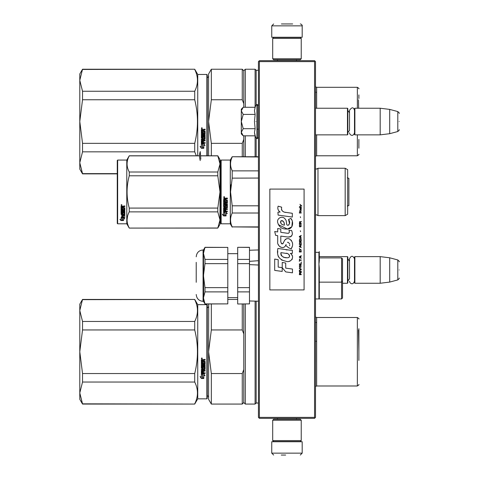 <?xml version="1.0" encoding="UTF-8"?>
<svg xmlns="http://www.w3.org/2000/svg" width="479" height="479" viewBox="0 0 479 479"><rect width="100%" height="100%" fill="white"/><g stroke="black" fill="none" stroke-linecap="round" stroke-linejoin="round"><path stroke-width="0.72" d="M314.553 61.617L314.553 417.383L315.026 417.856L315.505 417.383L315.505 61.617L314.553 60.665L259.378 60.665L258.905 61.144L259.378 61.617L314.553 61.617L315.026 61.144M315.026 417.856L314.553 418.335L259.378 418.335L258.905 417.856L259.378 417.383L259.378 61.617M314.553 417.383L259.378 417.383M258.905 417.856L258.432 417.383L258.432 61.617L258.905 61.144M342.521 283.257L347.467 283.257L347.467 256.624L318.93 256.624M347.467 283.257L347.844 282.873L347.844 257.001L347.467 256.624M354.885 283.257L354.502 282.873L354.502 257.001L354.885 256.624L380.188 256.624L380.188 283.257L354.885 283.257L354.885 256.624M389.702 257.792L397.804 259.959L397.804 279.916L389.702 282.089L389.702 257.792L380.188 256.624M399.211 269.94C399.211 259.438 399.211 259.438 399.211 269.94C399.211 280.443 399.211 280.443 399.211 269.94M315.505 134.862L347.467 134.862L347.467 108.23L315.505 108.23M347.467 134.862L347.844 134.485L347.844 108.607L347.467 108.23M354.885 134.862L354.502 134.485L354.502 108.607L354.885 108.23L380.188 108.23L380.188 134.862L354.885 134.862L354.885 108.23M389.702 109.398L397.804 111.571L397.804 131.527L389.702 133.695L389.702 109.398L380.188 108.23M399.211 121.546C399.211 111.044 399.211 111.044 399.211 121.546C399.211 132.048 399.211 132.048 399.211 121.546M347.844 132.581L349.52 130.384L349.52 110.314L349.52 112.715L347.844 110.511M347.844 280.975L349.52 278.772L349.52 258.708L349.52 261.103L347.844 258.905M242.937 135.545L241.308 133.91L241.308 132.258L243.218 135.826L255.145 135.826L254.451 132.33L255.145 128.689L254.451 121.546L255.145 114.409L254.451 110.763L255.145 107.266L243.218 107.266L241.308 110.835L241.308 132.258L243.224 128.689L241.308 121.546L243.224 114.409L255.145 114.409M255.876 121.546C255.876 142.544 255.876 142.544 255.876 121.546C255.876 100.548 255.876 100.548 255.876 121.546M254.588 133.797L255.876 137.82L257.289 138.575L258.432 137.431M243.224 114.409L241.308 110.835L241.308 109.182L242.937 107.553M255.145 128.689L243.224 128.689M301.237 420.233L300.285 419.281L273.647 419.281L272.701 420.233L301.237 420.233L301.237 440.59L300.285 441.542L273.647 441.542L272.701 440.59L301.237 440.59M272.701 440.59L272.701 420.233M272.701 58.767L273.647 59.719L300.285 59.719L301.237 58.767L272.701 58.767L272.701 38.41L273.647 37.458L300.285 37.458L301.237 38.41L272.701 38.41M301.237 38.41L301.237 58.767M289.19 441.734L278.748 441.734M302.189 453.146L271.749 453.146L271.749 441.734L302.189 441.734L302.189 453.146L300.285 455.05M281.257 455.05L285.67 455.05M271.749 25.854L302.189 25.854L302.189 37.266L271.749 37.266L271.749 25.854L273.647 23.95M292.675 23.95L281.407 23.95M82.532 299.656L194.719 299.429L82.532 299.429L79.789 310.536L82.532 321.457L82.532 329.953L79.789 351.7L82.532 373.542L194.719 373.542C198.354 359.011 198.354 344.479 194.719 329.953L194.719 321.457L82.532 321.457M79.789 310.536L79.789 304.183L82.532 299.429M197.743 398.833L197.743 304.662L206.874 304.662L206.874 398.833L197.743 398.833L194.719 404.066L82.532 403.833L79.789 392.96L82.532 404.066L79.789 399.306L79.789 351.79M79.789 392.912L82.532 382.038L194.719 382.038C198.354 389.301 198.354 396.57 194.719 403.833M79.789 351.7L79.789 310.578M197.743 304.662L194.719 299.429M194.719 382.038L194.719 373.542M194.719 299.656C198.354 306.925 198.354 314.188 194.719 321.457M82.532 382.038L82.532 373.542M194.719 329.953L82.532 329.953M201.833 357.951L202.306 358.436L201.833 358.915L201.354 358.436L201.833 357.951M203.467 363.717L203.467 362.555L203.467 363.818L204.401 363.705L204.401 361.771L201.354 361.657L201.354 359.687L205.102 359.394L205.102 360.1L203.467 360.394L205.102 360.028L205.102 359.334M202.761 367.686L202.761 366.591L202.761 367.812L202.06 367.812L202.06 365.884L205.102 365.884L205.102 365.214L202.06 365.214L202.06 364.537L205.102 364.25L205.102 361.382L203.467 361.094L203.467 360.394M202.761 366.591L205.102 366.591L204.808 369.614L203.467 369.471L205.102 369.201L205.102 366.591M205.102 372.692L205.102 373.321L201.354 373.057L201.354 369.345L201.354 373.231L205.102 373.494L205.102 372.866L203.467 372.866L203.467 371.381L202.761 371.381L202.761 372.866L202.06 372.764L202.06 371.123L205.102 371.123L205.102 370.477L203.467 370.477L203.467 369.614M201.354 369.345L204.288 369.07L204.401 367.106L203.467 366.98L204.401 367.106M203.467 362.555L202.761 362.555L202.761 363.818L202.174 363.818L202.06 362.22L201.354 362.22L201.354 368.321L203.174 368.596L203.467 367.106M201.372 378.494L203.809 378.494L202.515 377.853L202.515 374.62L201.354 374.021L201.354 377.278L200.156 376.68L201.372 378.494L200.156 376.482M203.809 375.147L204.988 375.746L203.773 373.883L201.354 373.883L202.647 374.548L202.647 377.787L203.809 378.362L203.809 374.961L204.988 375.554M206.874 304.662L207.251 305.039L207.251 398.45L206.874 398.833M202.306 358.406L201.833 358.855L201.354 358.412M204.808 364.537L205.102 361.382M204.808 364.429L202.06 364.537M202.06 365.884L205.102 365.77L205.102 365.106M202.06 371.123L205.102 370.968L205.102 370.327M202.761 372.692L202.761 371.381M203.467 372.692L203.467 371.381M203.467 368.189L201.354 368.189L201.354 362.22M202.06 363.609L202.06 362.22M202.761 363.717L202.761 362.555M204.401 361.771L201.354 361.579L201.354 359.687M202.515 377.644L202.515 374.62M203.371 378.278L201.372 378.278M201.354 377.075L201.354 374.021M203.809 378.147L202.647 377.578M202.647 374.548L201.354 373.71M202.162 358.537L202.162 358.16L201.545 358.16L201.491 358.633L202.162 358.633L201.869 358.346M202.761 360.028L202.06 360.142L202.06 361.094L202.761 361.094L202.761 360.028M202.761 369.471L202.06 369.578L202.174 370.477L202.761 370.477L202.761 369.471M202.162 358.214L201.491 358.268M202.761 360.1L202.06 360.214M202.761 369.614L202.06 369.722M358.879 360.442L358.879 328.672M358.879 334.528L358.879 350.784M211.329 404.066L208.587 399.306L208.587 351.748L211.329 373.542L242.26 373.542L242.26 404.066L211.329 404.066L211.329 373.542M208.694 303.991L208.587 351.748L211.329 329.953L242.26 329.953L243.781 333.911L243.781 369.578L242.26 373.542M211.329 303.991L211.329 329.953M242.26 303.991L242.26 329.953M242.26 404.066L243.781 402.54L243.781 369.578M243.781 303.991L243.781 333.911M243.781 402.54L245.302 404.066L245.302 303.991M258.432 403.019L256.145 403.019L255.097 404.066L255.097 301.129M256.145 403.019L256.145 301.153M316.625 362.208L316.625 322.445L315.505 322.445M315.505 341.282L316.643 341.282M358.502 329.995L358.879 351.748M82.532 69.461L194.719 69.227L82.532 69.227L79.789 80.334L82.532 91.255L82.532 99.752L79.789 121.498L82.532 143.341L194.719 143.341C198.354 128.809 198.354 114.283 194.719 99.752L194.719 91.255L82.532 91.255M79.789 80.334L79.789 73.988L82.532 69.227M117.265 173.632L82.532 173.632L79.789 162.758L82.532 173.865L79.789 169.111L79.789 121.594M79.789 162.716L82.532 151.837L194.719 151.837L196.318 155.789M79.789 121.498L79.789 80.382M197.743 155.789L197.743 74.461L194.719 69.227M194.719 151.837L194.719 143.341M194.719 69.461C198.354 76.724 198.354 83.993 194.719 91.255M82.532 151.837L82.532 143.341M194.719 99.752L82.532 99.752M206.874 155.789L206.874 74.461L197.743 74.461M201.833 127.755L202.306 128.234L201.833 128.719L201.354 128.234L201.833 127.755M203.467 133.521L203.467 132.354L203.467 133.617L204.401 133.509L204.401 131.569L201.354 131.456L201.354 129.492L205.102 129.192L205.102 129.899L203.467 130.192L205.102 129.833L205.102 129.132M202.761 137.485L202.761 136.395L202.761 137.617L202.06 137.617L202.06 135.689L205.102 135.689L205.102 135.012L202.06 135.012L202.06 134.336L205.102 134.048L205.102 131.186L203.467 130.893L203.467 130.192M202.761 136.395L205.102 136.395L204.808 139.419L203.467 139.275L205.102 139L205.102 136.395M205.102 142.497L205.102 143.119L201.354 142.856L201.354 139.144L201.354 143.029L205.102 143.299L205.102 142.664L203.467 142.664L203.467 141.185L202.761 141.185L202.761 142.664L202.06 142.562L202.06 140.922L205.102 140.922L205.102 140.275L203.467 140.275L203.467 139.419M201.354 139.144L204.288 138.868L204.401 136.904L203.467 136.784L204.401 136.904M203.467 132.354L202.761 132.354L202.761 133.617L202.174 133.617L202.06 132.018L201.354 132.018L201.354 138.126L203.174 138.401L203.467 136.904M201.372 148.292L203.809 148.292L202.515 147.658L202.515 144.418L201.354 143.826L201.354 147.083L200.156 146.484L201.372 148.292L200.156 146.281M203.809 144.951L204.988 145.544L203.773 143.688L201.354 143.688L202.647 144.353L202.647 147.592L203.809 148.161L203.809 144.76L204.988 145.353M206.874 74.461L207.251 74.844L207.251 155.789M202.306 128.21L201.833 128.659L201.354 128.21M204.808 134.336L205.102 131.186M204.808 134.234L202.06 134.336M202.06 135.689L205.102 135.575L205.102 134.904M202.06 140.922L205.102 140.766L205.102 140.125M202.761 142.497L202.761 141.185M203.467 142.497L203.467 141.185M203.467 137.988L201.354 137.988L201.354 132.018M202.06 133.407L202.06 132.018M202.761 133.521L202.761 132.354M204.401 131.569L201.354 131.378L201.354 129.492M202.515 147.448L202.515 144.418M203.371 148.077L201.372 148.077M201.354 146.873L201.354 143.826M203.809 147.951L202.647 147.382M202.647 144.353L201.354 143.508M202.162 128.336L202.162 127.959L201.545 127.959L201.491 128.432L202.162 128.432L201.869 128.15M202.761 129.833L202.06 129.947L202.06 130.893L202.761 130.893L202.761 129.833M202.761 139.275L202.06 139.377L202.174 140.275L202.761 140.275L202.761 139.275M202.162 128.013L201.491 128.067M202.761 129.899L202.06 130.013M202.761 139.419L202.06 139.521M208.587 155.789L208.587 121.546L211.329 143.341L242.26 143.341L242.26 156.741M243.781 103.709L243.781 70.748L242.26 69.227L211.329 69.227L208.587 73.988L208.587 121.546L211.329 99.752L242.26 99.752L243.781 103.709L243.781 107.266M211.329 155.789L211.329 143.341M211.329 69.227L211.329 99.752M243.781 156.741L243.781 139.383L242.26 143.341M242.26 69.227L242.26 99.752M243.781 135.826L243.781 139.383M245.302 156.741L245.302 135.826M243.781 70.748L245.302 69.227L245.302 107.266M255.097 156.741L255.097 135.826M258.432 70.275L256.145 70.275L255.097 69.227L255.097 107.266M256.145 156.741L256.145 138.245M256.145 70.275L256.145 104.847M316.625 92.249L316.625 108.23L316.625 92.249L315.505 92.249M358.879 148.203L358.879 139.401M358.879 98.518L358.879 94.896M358.502 99.8L358.645 108.23M258.432 260.702L249.547 261.342M342.521 258.858L342.521 264.234L342.521 258.858L341.569 257.906L341.569 282.149L342.521 281.305L342.521 298.004L342.521 258.858L342.521 281.305M315.505 252.343L318.93 252.343L318.93 298.95L319.307 298.16L319.307 268.126L318.93 263.995L319.307 260.654C319.307 250.176 319.307 250.176 319.307 260.654L319.307 252.72C319.307 249.541 319.307 254.235 319.307 252.72L319.307 260.654M319.307 282.149L319.307 298.16L319.307 268.126L319.307 282.149L341.569 282.149L341.569 298.95L315.505 298.95M319.176 262.217L318.978 263.636M258.432 301.219L249.487 300.974L258.432 301.219M249.487 264.618L258.432 265.019M204.988 287.645L227.8 287.645L227.8 303.89L204.988 303.89L203.449 297.89L204.988 291.891L204.988 287.645L203.449 275.647L204.988 263.654L204.988 259.402L227.8 259.402L227.8 247.404L204.988 247.404L203.449 253.403L203.647 295.783M249.487 303.89L237.692 303.991L249.487 303.89L249.487 291.891L237.692 291.891L237.692 303.89M237.692 263.654L237.692 259.402L249.487 259.402L249.487 263.654L237.692 263.654L237.692 287.645L249.487 287.645L249.487 291.891M237.692 287.645L237.692 291.891M249.487 261.348L249.487 287.645M249.487 259.402L249.487 247.302L237.692 247.302L249.487 247.404M237.692 259.402L237.692 247.404M196.216 282.305L196.216 262.33M203.647 251.295L203.449 253.403L204.988 259.402M204.988 263.654L227.8 263.654L227.8 287.645M227.8 259.402L227.8 263.654M204.988 291.891L227.8 291.891M204.988 303.89L203.449 301.333L203.066 301.333L203.066 249.966C198.905 250.367 196.624 252.655 196.216 256.81M203.449 297.89L203.449 301.333M203.449 253.403L203.449 249.966L203.066 249.966M204.988 247.404L203.449 249.966M227.8 247.404L204.988 247.302M227.8 303.89L204.988 303.991M347.658 194.288L347.658 190.75M220.759 160.453L220.759 191.935L220.759 160.453L221.142 160.07L230.273 160.07L232.195 156.741L258.432 156.741M220.759 197.408L220.759 223.424L221.142 223.807L221.142 160.07M220.759 191.935L220.759 223.424L220.759 191.935M220.759 194.959L220.759 220.478L220.759 194.959M220.759 190.331L220.759 163.399L220.759 190.331M317.978 215.622L345.179 215.622L345.179 168.255L317.978 168.255L317.978 215.622L316.607 214.766L315.505 215.245M345.179 168.255L347.658 169.68L347.658 214.197L345.179 215.622M258.432 226.89L232.195 226.89L258.432 227.136M258.432 213.005L232.195 213.005C230.016 217.634 230.016 222.262 232.195 226.89M258.432 205.82L232.195 205.82L232.195 213.005M258.432 156.986L232.195 156.741M258.432 178.056L232.177 178.134M231.004 184.732L230.549 191.935L232.195 178.056L232.195 170.871C230.016 166.243 230.016 161.615 232.195 156.986M231.1 167.889L232.195 170.871L258.432 170.871M232.195 205.82L230.549 191.935M230.273 160.07L230.273 223.807L232.195 227.136M224.908 212.58L223.615 211.999L226.028 211.999L227.244 213.616L226.07 213.101L226.07 215.819L224.908 215.346L224.908 212.335L223.615 211.76M226.07 215.532L224.908 215.065M226.07 212.85L227.244 213.359M223.633 215.927L226.07 215.927L224.777 215.4L224.777 212.64L223.615 212.119L223.615 214.921L222.418 214.418L223.633 215.927L222.418 214.149M225.358 215.64L223.633 215.64M226.657 205.593L226.543 207.617L223.615 207.874L223.615 211.419L227.363 211.652L227.363 211.089L225.729 211.089L225.729 209.754L225.022 209.754L225.022 211.089L224.316 210.999L224.316 209.515L227.363 209.515L227.363 208.922L225.729 208.922L225.729 208.126L227.363 207.874L227.363 205.263L225.316 204.994L225.022 206.431L224.316 206.431L224.316 204.587L227.363 204.587L227.363 203.934L224.316 203.934L224.316 203.27L227.363 202.988L227.363 200.126L225.729 199.833L226.022 198.821L227.363 198.821L227.363 198.096L225.843 198.096L225.405 198.546L224.968 198.096L223.909 198.096L223.615 200.408L226.543 200.408L226.657 202.449L225.729 202.563L225.729 201.306L225.022 201.306L225.022 202.563L224.435 202.563L224.316 200.97L223.615 200.97L223.615 206.736M226.543 205.659L225.729 205.76L225.429 207.173L223.909 206.994M225.429 207.173L223.909 207.173M225.729 205.76L226.543 205.491M227.363 211.419L223.615 211.185M224.316 209.515L227.363 209.305M225.729 208.126L227.363 207.682M224.316 204.587L227.363 204.437M227.363 202.857L224.316 203.27M225.729 199.12L226.022 198.737L227.363 198.737M224.088 197.599L224.088 196.594L224.567 197.097L224.088 197.599L224.567 197.067M226.543 200.408L223.615 200.306M224.435 208.126L225.022 208.126L225.022 208.922L224.316 208.826L224.435 207.934L224.316 208.622M225.022 208.126L224.435 207.934M224.435 198.821L225.022 198.821L225.022 199.833L224.316 199.833L224.316 198.851M225.022 198.821L224.435 198.737M225.729 206.736L225.429 206.994M224.423 196.869L223.807 196.869L223.753 197.306L224.423 197.306L224.148 196.869M217.801 228.088L219.999 224.28L219.999 219.945L217.801 211.874L217.801 208.084L219.999 191.935L217.801 175.793L217.801 172.003L219.999 163.932L217.801 155.789L219.999 159.597L219.999 219.945L217.801 228.088L129.252 228.088L126.779 223.807L117.648 223.807L117.265 223.424L117.265 160.453L117.648 160.07L117.648 223.807M127.588 216.041L127.055 219.945M121.989 217.723L122.367 217.849L122.367 220.142L123.528 220.466L123.528 218.232L124.702 218.604M122.367 219.807L123.528 220.124M123.528 218.55L124.702 218.927L123.486 217.723L121.073 217.723L122.367 218.161M120.451 219.669L121.091 220.196L122.283 220.196M121.073 219.52L121.073 217.813L122.229 218.208L122.229 219.843M122.229 218.208L122.229 220.184L123.528 220.538L121.091 220.538L121.091 220.196M121.073 217.813L121.073 219.849L119.87 219.496L121.091 220.538M121.073 206.257L121.073 208.066L124.001 208.066L121.073 207.874L121.073 206.257L124.821 205.976L124.821 206.641L123.48 206.641L124.821 206.461L124.821 205.808M123.48 206.641L123.181 207.371M123.181 206.91L123.181 207.557L124.821 207.82L124.821 210.131L124.522 210.592L121.774 210.592L124.522 210.371M124.821 207.82L124.522 210.592M124.821 210.934L124.821 211.49L121.774 211.724L124.821 211.724L124.821 211.161L121.774 211.161L121.774 210.592M121.774 211.724L121.774 213.287L122.48 213.287L122.48 212.305L122.48 213.029M122.48 212.305L124.821 212.305L124.821 214.203L123.181 214.406M124.821 212.305L124.821 214.472L123.181 214.676L123.181 215.322L124.821 215.322L124.821 215.795L121.774 215.795L124.821 215.508L124.821 215.041M121.774 215.795L121.774 216.957L122.48 217.029L122.48 215.981L122.48 216.73M122.48 215.981L123.181 215.981L123.181 216.73M123.181 215.981L123.181 217.029L124.821 217.029L124.821 217.46L121.367 217.46L121.367 217.155L124.821 217.155L124.821 216.73M121.367 217.46L121.367 217.155M124.115 212.472L123.181 212.472M122.887 213.897L121.073 213.424L121.073 208.575L121.073 213.682L122.887 213.897L123.181 212.718L124.115 212.718L124.001 214.263L121.073 214.472M121.073 208.575L121.774 208.575L121.774 209.664M121.774 208.575L121.774 209.88L122.48 209.976L122.48 208.874L122.48 209.76M122.48 208.874L123.181 208.874L123.181 209.76M123.181 208.874L123.181 209.976L124.115 209.88L124.001 208.066M121.774 214.76L121.774 215.245L122.48 215.322L122.48 214.406L121.774 214.484L121.774 214.963M122.48 206.641L121.774 206.742L121.774 207.557L122.48 207.557L122.48 206.461L121.774 206.569M121.774 214.484L122.48 214.406M123.48 206.461L123.181 206.73M121.546 205.521L121.073 205.06L121.546 204.599L121.546 205.521L121.235 205.252M199.521 155.789L129.252 155.789L126.779 160.07L126.779 223.807M126.779 160.07L117.648 160.07M217.801 228.016L129.252 228.088M217.801 211.874L129.252 211.874C126.348 217.256 126.348 222.639 129.252 228.016M217.801 208.084L129.252 208.084L129.252 211.874M217.801 175.793L129.252 175.793C126.348 186.559 126.348 197.318 129.252 208.084M217.801 172.003L129.252 172.003L129.252 175.793M217.801 155.861L200.551 155.861M199.515 155.861L129.252 155.861C126.348 161.237 126.348 166.62 129.252 172.003M121.882 205.162L121.211 205.252L121.265 204.844L121.882 204.844L121.582 205.09M347.215 205.97L348.88 205.587L348.88 178.29L347.215 177.907M200.228 160.591C199.3 157.292 199.3 154.28 200.228 151.55L200.809 159.214M301.884 206.03L299.938 204.305L300.788 205.299L299.938 206.431L301.075 205.503L301.884 206.03M301.237 274.695L301.237 274.299L300.387 274.299L300.387 273.168L301.237 272.635L301.237 272.168L300.303 272.767L299.656 272.306L299.333 274.695L301.237 274.695M299.333 271.641L301.237 271.641L301.237 271.24L299.333 271.24L299.333 271.641M299.333 270.707L301.237 269.641L301.237 269.114L299.333 268.048L299.333 268.45L300.992 269.378L299.333 270.312L299.333 270.707M299.333 265.923L299.614 267.318L300.95 267.318L300.95 265.055L299.776 264.923L299.333 265.923M299.333 263.929L299.333 264.324L301.237 264.324L301.237 261.935L300.992 263.929L299.333 263.929M301.237 256.085L301.237 255.684L299.333 256.75L299.333 257.283L301.237 258.343L300.752 257.678L300.752 256.349L301.237 256.085M300.95 249.505L299.614 249.505L299.333 251.966L301.237 251.966L300.95 249.505M299.614 248.775L299.333 248.176L299.614 248.775M299.333 246.577L301.237 247.643L300.752 246.978L300.752 245.649L301.237 244.985L299.333 246.044L299.333 246.577M301.111 242.26L300.59 241.793L299.614 241.991L299.333 244.452L301.237 244.452L301.111 242.26M301.111 239.069L300.59 238.602L299.614 238.799L299.333 241.26L301.237 241.26L301.111 239.069M300.549 231.692L300.345 230.758L300.549 231.692M299.333 213.011L301.237 213.011L301.237 212.61L299.333 212.61L299.333 213.011M301.195 208.557L301.237 207.826L300.141 208.024L300.183 209.952L300.183 208.359L300.752 209.952L301.195 209.557L301.195 208.557M299.537 258.876L299.333 261.402L299.537 260.337L301.237 260.337L301.237 259.941L299.537 259.941L299.537 258.876M301.237 235.411L299.333 236.476L299.333 237.009L301.237 238.069L300.752 237.404L300.752 236.075L301.237 235.411M300.914 211.55L301.237 210.616L300.83 211.215L300.099 211.215L299.938 210.485L299.614 211.215L299.938 212.083L300.099 211.55L300.914 211.55M300.95 224.513L300.59 226.639L299.698 226.441L299.818 224.447L299.453 224.777L299.375 226.304L299.776 226.968L301.111 226.573L300.95 224.513M301.237 223.513L300.387 223.513L300.387 222.382L301.237 221.855L301.237 221.388L300.303 221.987L299.656 221.52L299.333 223.915L301.237 223.915L301.237 223.513M300.549 217.664L300.345 216.736L300.549 217.664M301.237 207.293L301.237 206.964L299.333 206.964L299.333 207.293L301.237 207.293M285.849 212.454C282.484 212.023 281.089 210.269 281.67 207.179L278.131 206.168C277.365 208.569 278.024 210.532 280.119 212.065L277.94 212.185L278.107 215.101L292.322 217.065L292.322 213.299L284.526 212.179M290.885 218.424L288.532 219.46C290.112 221.681 290.017 223.597 288.244 225.226C285.58 225.771 287.202 220.999 285.4 219.442C282.861 214.814 275.874 218.292 277.898 223.172C279.317 227.309 282.341 229.261 286.963 229.028C292.891 229.74 294.088 221.999 290.885 218.424L291.951 220.268M280.79 241.787L280.79 236.111L287.556 236.997C291.992 236.955 293.328 234.758 291.561 230.417L288.921 230.417C289.837 232.207 289.376 233.159 287.544 233.285L280.784 232.339L280.784 229.046L277.7 228.513L277.7 231.938L274.707 231.531L275.635 235.369L277.7 235.65L277.7 241.787C276.88 246.104 283.562 250.194 285.646 245.344L288.562 247.757L291.172 248.906C293.597 244.895 293.004 241.566 289.394 238.919C286.783 238.117 284.987 238.997 284.005 241.566C282.682 244.41 281.61 244.482 280.79 241.787L281.544 243.823M290.328 250.23L277.88 248.451C276.407 255.547 279.065 259.81 285.849 261.241C290.891 263.324 295.411 256.451 290.328 253.457L292.346 253.343L292.346 250.23L290.328 250.23M282.221 262.438L282.221 267.665L285.718 271.904L292.471 272.832L292.471 269.066L285.718 268.132L285.718 263.043L282.221 262.438M274.689 270.401L282.185 271.425L282.185 267.659L278.185 267.096L278.185 259.678L274.689 259.073L274.689 270.401M304.087 189.085L269.845 189.085L269.845 289.915L304.087 289.915L304.087 189.085M283.694 211.868L282.981 211.425M281.844 210.347L281.448 209.353M277.922 209.107L278.095 209.592M288.532 219.46L289.55 223.741M288.969 224.831L288.208 225.238M278.311 224.621L287.358 229.016L291.849 226.806L292.328 221.514M291.172 248.906L292.424 246.032M292.567 243.835L292.4 242.602M291.477 240.542L291.106 240.075M286.604 238.716L284.777 240.129M283.358 242.979L282.927 243.613M282.736 243.775L282.335 243.949M285.322 246.008L286.161 244.428M287.448 242.422L287.909 242.242M288.059 242.224L289.711 243.817M289.735 244.787L289.573 245.727M278.185 244.344L278.544 245.14M279.856 246.685L280.622 247.14M281.862 247.505L282.448 247.559M283.849 247.32L284.682 246.793M288.921 230.417L289.34 231.549M288.711 233.177L287.981 233.303M288.077 237.051L288.681 237.081M289.681 237.033L290.43 236.824M291.274 236.339L291.759 235.854M292.22 234.788L292.376 233.309M287.226 249.966L285.993 249.798M289.172 261.235L290.436 260.887M291.998 259.57L292.31 258.888M292.555 257.498L292.537 256.888M292.429 256.205L291.639 254.612M277.772 251.218L277.64 252.978M277.91 255.331L278.556 257.013M281.46 259.911L282.191 260.295M283.951 225.052L282.808 224.729M281.311 223.897L280.592 222.585M280.568 222.448L280.592 221.502M281.712 220.562L282.4 220.681M283.137 221.13L283.664 221.945M283.921 222.603L284.161 223.453M285.849 253.307C289.017 252.678 291.436 257.965 287.166 257.768C283.131 257.924 281.047 256.211 280.922 252.625L286.813 253.499M288.095 253.972L288.424 254.157M289.25 254.852L289.538 255.457M289.591 255.948L289.555 256.247M289.538 256.582L288.945 257.361M286.556 257.702L285.161 257.504M284.185 257.289L282.664 256.714M281.556 255.87L280.928 254.66M280.844 253.936L280.868 253.128M300.141 274.299L299.537 274.299L299.776 272.635L300.141 274.299M299.579 265.923L299.818 265.324L300.752 265.324L300.872 266.917L299.818 267.054L299.579 265.923M300.59 256.415L300.59 257.612L299.495 257.013L300.59 256.415M299.579 250.367L299.818 249.769L300.752 249.769L300.992 251.565L299.579 251.565L299.579 250.367M300.59 245.715L300.59 246.913L299.495 246.314L300.59 245.715M299.579 242.859L299.818 242.26L300.752 242.26L300.992 244.051L299.579 244.051L299.579 242.859M299.579 239.668L299.818 239.069L300.752 239.069L300.992 240.865L299.579 240.865L299.579 239.668M300.788 208.293L300.914 209.622L300.549 209.024L300.788 208.293M300.59 236.141L300.59 237.339L299.495 236.74L300.59 236.141M300.141 223.513L299.537 223.513L299.776 221.855L300.141 223.513M284.418 225.124C281.496 224.849 280.323 223.43 280.91 220.867C283.317 220.723 284.484 222.136 284.418 225.124M255.145 107.266L255.876 105.272L257.289 104.518L257.289 138.575M256.948 104.518L256.948 138.575M316.625 322.445L316.625 341.282M316.643 385.99L357.358 385.99L357.358 317.499L316.643 317.499L316.643 385.99L315.505 386.505M316.625 134.862L316.625 150.843L316.625 134.862M316.643 134.862L316.643 155.789L315.505 156.304M357.358 108.23L357.358 87.304L316.643 87.304L316.643 108.23M316.643 155.789L357.358 155.789L357.358 134.862M315.529 215.215L315.529 168.662L316.607 169.111L317.978 168.255M389.702 282.089L380.188 283.257M397.804 259.959C399.127 261.127 399.6 261.744 399.211 261.797M397.804 279.916C399.127 278.748 399.6 278.137 399.211 278.077M257.289 129.156L258.432 129.156M389.702 133.695L380.188 134.862M397.804 111.571C399.127 112.733 399.6 113.349 399.211 113.403M397.804 131.527C399.127 130.36 399.6 129.743 399.211 129.689M354.502 110.314C353.52 106.991 351.861 106.991 349.52 110.314M349.52 132.779C349.419 134.779 353.071 137.425 354.502 132.779M354.502 258.708C352.843 255.493 351.179 255.493 349.52 258.708M349.52 281.173C349.436 283.119 352.999 285.873 354.502 281.173M257.289 104.518L258.432 105.661M277.455 419.281L277.455 418.335M296.477 419.281L296.477 418.335M277.67 441.542L277.167 441.734M296.262 441.542L296.764 441.734M271.749 453.146L273.647 455.05M296.477 59.719L296.477 60.665M277.455 59.719L277.455 60.665M296.262 37.458L296.764 37.266M277.67 37.458L277.167 37.266M302.189 25.854C302.746 25.674 301.147 23.83 300.285 23.95M194.719 404.066L82.532 404.066M207.066 307.991C208.491 307.093 208.994 306.584 208.587 306.464M207.066 395.504C208.491 396.396 208.994 396.905 208.587 397.025M237.692 299.429L227.8 299.429M255.097 404.066L245.302 404.066M316.643 317.499L315.505 316.984M357.358 385.99C358.777 385.104 359.286 384.601 358.879 384.469M357.358 317.499C358.777 318.385 359.286 318.894 358.879 319.026M117.265 173.865L82.532 173.865M207.066 77.79C208.491 76.897 208.994 76.389 208.587 76.269M220.759 173.865L219.999 173.865M255.097 69.227L245.302 69.227M316.643 87.304L315.505 86.789M357.358 155.789C358.777 154.909 359.286 154.4 358.879 154.268M357.358 87.304C358.777 88.184 359.286 88.693 358.879 88.825M318.93 252.343L319.307 252.72M319.307 274.551L318.93 274.551M319.307 291.675L318.93 291.675M319.307 282.448L318.93 282.448M342.521 298.004L341.569 298.95M341.569 257.906L319.307 257.906M249.487 250.248L258.432 249.954M237.692 253.672L227.8 253.672M237.692 297.621L227.8 297.621M203.066 301.333C198.905 300.926 196.624 298.639 196.216 294.483M221.142 223.807L230.273 223.807M217.801 155.789L200.545 155.789M348.88 178.29L348.88 205.587"/></g></svg>
